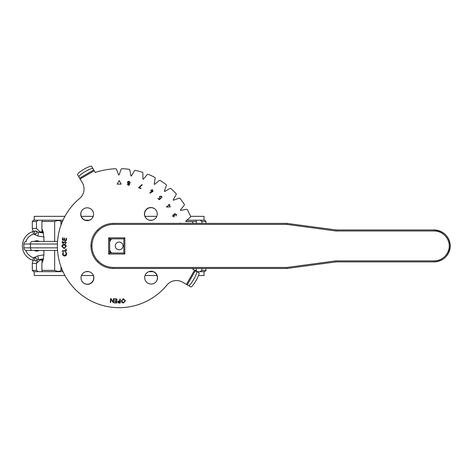 <?xml version="1.0" encoding="UTF-8"?>
<svg xmlns="http://www.w3.org/2000/svg" width="474" height="474" viewBox="0 0 474 474"><rect width="100%" height="100%" fill="white"/><g stroke="black" fill="none" stroke-linecap="round" stroke-linejoin="round"><path stroke-width="0.71" d="M115.283 245.929A3.857 3.857 0 0 0 119.14 249.792A3.857 3.857 0 0 0 123.003 245.929A3.857 3.857 0 0 0 119.14 242.072A3.857 3.857 0 0 0 115.283 245.929A3.857 3.857 0 0 0 119.14 249.792A3.857 3.857 0 0 0 123.003 245.929A3.857 3.857 0 0 0 119.14 242.072A3.857 3.857 0 0 0 115.283 245.929M33.589 220.203L32.303 221.488L36.462 221.488L38.276 220.203L33.589 220.203L32.303 221.488L32.303 228.45L36.462 228.45L36.462 221.488L36.462 228.45L40.272 231.999L42.222 231.513L42.139 230.82L43.401 232.266M34.946 234.091A2.571 0.379 -100.1 0 1 34.798 231.116L35.876 230.962C37.553 232.58 37.245 233.623 34.946 234.091L33.607 234.055A12.478 12.478 0 0 0 25.78 241.509M43.46 232.983L38.471 232.266L43.46 232.983M62.995 271.661L38.276 271.661L36.462 270.376L36.462 263.414L32.303 263.414A3.857 3.857 0 0 1 33.636 260.493A15.05 15.05 0 0 1 32.819 260.256L33.607 257.803L37.926 255.776L38.471 259.598L43.46 258.881L38.471 259.598L35.876 260.901L34.798 260.747A2.571 0.379 -79.9 0 1 34.946 257.773C37.245 258.241 37.553 259.29 35.876 260.901M33.589 271.661L32.303 270.376L32.303 263.414L32.303 270.376L33.589 271.661L38.276 271.661M204.697 271.661L205.983 270.376L205.983 268.474L205.983 270.376L204.697 271.661L200.004 271.661L201.823 270.376L201.823 268.474M36.646 262.389L37.422 261.186M34.792 260.747L34.46 260.682M32.303 263.414A3.857 3.857 0 0 1 33.636 260.493L33.642 260.493M32.819 260.256A15.05 15.05 0 0 0 33.636 260.493L32.819 260.256A15.05 15.05 0 0 1 33.636 231.371A3.857 3.857 0 0 1 32.303 228.45A3.857 3.857 0 0 0 33.636 231.371A15.05 15.05 0 0 0 32.819 231.608L33.607 234.055L37.926 236.088L38.471 232.266L35.876 230.962L34.46 231.182M201.823 221.488L205.983 221.488L205.983 223.39L205.983 221.488L204.697 220.203L200.004 220.203L201.823 221.488L201.823 223.39M82.452 209.864A6.435 6.435 0 0 0 84.603 219.93A6.435 6.435 0 0 0 91.47 218.988M83.074 282.617A6.435 6.435 0 0 0 93.733 277.77A6.435 6.435 0 0 0 92.199 273.599M155.828 282A6.435 6.435 0 0 0 153.677 271.934A6.435 6.435 0 0 0 146.81 272.876M155.211 209.241A6.435 6.435 0 0 0 144.546 214.094A6.435 6.435 0 0 0 146.087 218.265M57.544 250.432L26.426 250.432C24.861 250.284 24.002 249.425 23.854 247.861L57.413 247.861M110.803 238.855A10.938 10.938 0 0 0 109.672 240.46M109.672 251.404A10.938 10.938 0 0 0 110.803 253.003M196.378 223.39L196.378 221.488L185.79 221.488M196.378 221.488L196.076 220.203L186.768 220.203M25.78 250.349A12.478 12.478 0 0 0 33.607 257.803L34.946 257.773M32.819 231.608L34.798 231.116M37.369 240.816A5.149 5.149 0 0 1 39.295 241.426A5.149 5.149 0 0 0 34.312 241.426A5.149 5.149 0 0 1 36.806 240.786M36.237 251.048A5.149 5.149 0 0 1 34.312 250.432A5.149 5.149 0 0 0 39.295 250.432A5.149 5.149 0 0 1 36.806 251.078M57.413 244.003L30.443 244.003A2.571 1.819 -90 0 1 32.268 241.426L57.544 241.426M54.652 241.426L54.652 221.488L41.902 221.488L41.902 228.8L42.814 230.814L43.916 236.988L43.916 241.426M41.902 228.8L42.139 230.82M62.995 220.203L42.21 220.203L41.902 221.488M54.652 221.488C57.55 220.214 59.665 220.214 60.986 221.488L60.986 225.144M62.426 221.488L60.986 221.488M43.401 259.598L42.139 261.044L41.902 263.064L42.814 261.05L43.916 254.876L43.916 250.432M41.902 263.064L41.902 270.376L54.652 270.376L54.652 250.432M60.986 266.72L60.986 270.376C59.665 271.649 57.55 271.649 54.652 270.376M62.426 270.376L60.986 270.376M42.21 271.661L41.902 270.376M42.139 261.044L42.222 260.35L40.272 259.865L36.462 263.414M36.462 270.376L32.303 270.376M32.303 221.488L32.303 228.45M205.983 221.488L204.697 220.203M196.378 268.474L196.378 270.376L194.826 270.376M196.378 270.376L196.076 271.661M205.983 270.376L201.823 270.376M93.331 275.524L81.481 275.524M64.932 275.524L34.229 275.524L34.229 271.661M88.922 271.661L85.954 271.661M89.313 220.203L85.29 220.203M42.21 220.203L38.276 220.203M93.23 216.34L81.273 216.34M64.932 216.34L34.229 216.34L34.229 220.203M200.004 220.203L196.076 220.203M152.326 220.203L149.363 220.203M204.051 220.203L204.051 216.34L190.512 216.34M156.805 216.34L144.955 216.34M200.004 271.661L197.077 271.661M152.995 271.661L148.966 271.661M204.051 271.661L204.051 275.524L198.511 275.524M157.007 275.524L145.056 275.524M111.668 253.003A10.292 10.292 0 0 1 109.672 249.964M109.672 241.9A10.292 10.292 0 0 1 111.668 238.855M98.254 261.144L97.531 261.867C101.975 266.181 107.296 268.385 113.487 268.474L286.948 268.474L113.487 268.474C107.296 268.373 101.975 266.175 97.531 261.867C93.23 257.429 91.026 252.115 90.919 245.929C91.026 239.749 93.23 234.434 97.531 229.997C101.975 225.689 107.296 223.485 113.487 223.39L113.487 224.409C107.574 224.504 102.497 226.608 98.254 230.72C94.148 234.956 92.045 240.028 91.944 245.929C92.045 251.836 94.148 256.908 98.254 261.144C102.497 265.256 107.574 267.36 113.487 267.454L286.877 267.454L335.894 260.884L335.965 261.903L286.948 268.474L286.877 267.454M108.653 254.028L108.653 237.835L109.672 238.855L109.672 253.003L123.821 253.003L124.846 254.028L108.653 254.028L109.672 253.003M123.821 253.003L123.821 238.855L109.672 238.855M123.821 238.855L124.846 237.835L124.846 254.028M98.254 230.72L97.531 229.997C101.975 225.683 107.296 223.479 113.487 223.39L286.948 223.39L286.877 224.409L113.487 224.409M335.894 260.884L434 260.884A15.281 15.281 0 0 0 449.281 245.929A15.281 15.281 0 0 0 434 230.98L335.894 230.98L335.965 229.961L434 229.961A16.306 16.306 0 0 1 450.3 245.929A16.306 16.306 0 0 1 434 261.903L335.965 261.903L434 261.903C443.658 261.073 449.091 255.747 450.3 245.929C449.269 236.295 443.836 230.968 434 229.961L335.965 229.961L286.948 223.39L335.965 229.961M449.281 245.929L450.3 245.929M174.645 215.522L173.277 215.19L173.057 216.15L174.189 216.891L172.714 216.34L173.081 214.817L174.059 214.882L174.645 213.721L176.452 214.313L176.038 216.049L176.103 214.497L174.865 214.058L174.319 215.694M119.14 180.576L117.108 184.119L121.196 184.108L119.14 180.576L117.108 184.119L121.196 184.108L119.14 180.576M65.495 252.263L65.685 251.913L66.739 253.537L66.289 255.296L64.944 256.019C63.629 256.079 62.829 255.462 62.544 254.171L63.125 252.292L63.415 252.571L62.941 254.105L64.914 255.593L66.36 253.572L65.495 252.263L65.685 251.913L66.739 253.537L66.289 255.296L64.944 256.019C63.629 256.079 62.829 255.462 62.544 254.171L63.125 252.292L63.415 252.571M65.809 246.391L64.043 244.673L62.319 246.421L64.091 248.121L65.809 246.391M64.097 248.548L61.916 246.444C62.011 245.111 62.722 244.383 64.043 244.252C65.353 244.359 66.076 245.064 66.206 246.373L64.097 248.548L61.916 246.444C62.011 245.111 62.722 244.383 64.043 244.252C65.353 244.359 66.076 245.064 66.206 246.373L64.097 248.548M66.236 238.28L66.633 238.333L66.324 240.62L62.307 240.075L62.615 237.776L63.012 237.829L62.758 239.731L64.014 239.897L64.268 238.013L64.66 238.067L64.405 239.951L65.981 240.164L66.236 238.28L66.633 238.333L66.324 240.62L62.307 240.075L62.615 237.776L63.012 237.829M82.642 218.787A6.423 6.423 0 0 0 91.725 218.751A6.423 6.423 0 0 0 91.683 209.668A6.423 6.423 0 0 0 82.606 209.709A6.423 6.423 0 0 0 82.642 218.787M146.324 218.514A6.423 6.423 0 0 0 155.407 218.473A6.423 6.423 0 0 0 155.365 209.395A6.423 6.423 0 0 0 146.282 209.431A6.423 6.423 0 0 0 146.324 218.514M146.596 282.196A6.423 6.423 0 0 0 155.679 282.154A6.423 6.423 0 0 0 155.638 273.077A6.423 6.423 0 0 0 146.561 273.113A6.423 6.423 0 0 0 146.596 282.196M82.92 282.468A6.423 6.423 0 0 0 91.997 282.433A6.423 6.423 0 0 0 91.962 273.35A6.423 6.423 0 0 0 82.879 273.391A6.423 6.423 0 0 0 82.92 282.468M193.06 223.39A77.28 77.28 0 0 0 192.711 222.27A1.019 1.019 0 0 0 191.739 221.565L186.027 221.589A0.326 0.326 0 0 1 185.814 221.014L190.169 217.323A1.019 1.019 0 0 0 190.453 216.15A77.28 77.28 0 0 0 187.485 209.858A1.019 1.019 0 0 0 186.401 209.33L180.784 210.343A0.326 0.326 0 0 1 180.476 209.81L184.125 205.42A1.019 1.019 0 0 0 184.196 204.217A77.28 77.28 0 0 0 180.185 198.535A1.019 1.019 0 0 0 179.024 198.203L173.668 200.182A0.326 0.326 0 0 1 173.271 199.714L176.103 194.755A1.019 1.019 0 0 0 175.967 193.552A77.28 77.28 0 0 0 171.025 188.658A1.019 1.019 0 0 0 169.828 188.534L164.893 191.407A0.326 0.326 0 0 1 164.419 191.016L166.35 185.642A1.019 1.019 0 0 0 166.007 184.481A77.28 77.28 0 0 0 160.289 180.517A1.019 1.019 0 0 0 159.086 180.6L154.731 184.291A0.326 0.326 0 0 1 154.198 183.989L155.164 178.36A1.019 1.019 0 0 0 154.625 177.276A77.28 77.28 0 0 0 148.309 174.367A1.019 1.019 0 0 0 147.136 174.657L143.486 179.048A0.326 0.326 0 0 1 142.905 178.84L142.881 173.129A1.019 1.019 0 0 0 142.164 172.157A77.28 77.28 0 0 0 135.44 170.385A1.019 1.019 0 0 0 134.338 170.877L131.499 175.836A0.326 0.326 0 0 1 130.895 175.736L129.882 170.113A1.019 1.019 0 0 0 129.005 169.283A77.28 77.28 0 0 0 122.073 168.703A1.019 1.019 0 0 0 121.071 169.378L119.14 174.758A0.326 0.326 0 0 1 118.53 174.758L116.551 169.402A1.019 1.019 0 0 0 115.543 168.732A77.28 77.28 0 0 0 95.209 172.447L93.005 168.673A8.171 1.416 149.8 0 0 85.877 171.191A8.171 1.416 149.8 0 0 78.891 176.903L77.558 174.622A8.171 1.416 -30.2 0 1 84.55 168.91A8.171 1.416 -30.2 0 1 91.672 166.392L93.005 168.673M114.584 299.236L114.607 298.833L116.912 298.976L116.669 303.022L114.347 302.88L114.37 302.483L116.284 302.596L116.361 301.334L114.465 301.215L114.489 300.824L116.385 300.937L116.486 299.349L114.584 299.236L114.607 298.833L116.912 298.976L116.669 303.022M180.369 223.082L180.476 223.39L179.996 223.207L180.369 223.082M119.857 298.999L120.266 299.005L120.218 303.087L118.459 303.005L117.676 301.968L118.506 300.949L119.833 300.895L119.857 298.999L120.266 299.005M92.412 167.66L93.745 169.941L92.412 167.66M189.529 286.166L182.514 282.154A12.253 12.253 0 0 0 166.943 285.034A61.762 61.762 0 0 1 75.656 289.792A61.762 61.762 0 0 1 79.626 198.464A12.253 12.253 0 0 0 82.375 182.875L78.891 176.903L79.626 178.171L93.745 169.941M186.43 284.394L194.541 270.21L198.914 272.71A8.171 1.416 119.8 0 1 196.455 279.856A8.171 1.416 119.8 0 1 190.809 286.894L188.516 285.585A8.171 1.416 -60.2 0 0 194.168 278.546A8.171 1.416 -60.2 0 0 196.627 271.401M195.347 270.672L187.242 284.856L188.516 285.585M194.541 270.21L192.829 269.232A77.28 77.28 0 0 0 193.06 268.474M141.051 188.261L140.914 188.622L138.509 187.728L141.987 184.599L142.241 184.872L139.232 187.586L141.051 188.261L140.914 188.622L138.509 187.728M160.887 198.375L159.305 199.69L157.949 198.559L158.198 198.262L159.311 199.193L160.176 198.464L159.762 198.215L159.625 196.378L161.634 196.189L161.895 197.818L161.367 196.461L159.934 196.657L160.076 197.984L160.887 198.375L159.305 199.69L157.949 198.559L158.198 198.262M173.994 216.529L174.189 216.891L172.714 216.34L173.081 214.817M174.136 214.295L174.645 213.721L176.452 214.313L176.038 216.049L175.854 215.7M65.744 249.034L66.135 249.004L66.289 250.965L62.236 251.291L62.201 250.882L65.868 250.592L65.744 249.034L66.135 249.004L66.289 250.965L62.236 251.291L62.201 250.882M63.883 242.261L65.24 241.426L66.259 242.641L65.329 243.808L65.145 243.452L65.862 242.652L65.222 241.864L62.9 243.405L62.011 242.368L62.734 241.343L62.965 241.687L62.426 242.398L62.906 242.984L65.24 241.426L66.259 242.641L65.329 243.808L65.145 243.452M123.193 298.721L125.503 300.67L123.56 302.981C122.227 302.981 121.451 302.329 121.225 301.02L123.193 298.721L125.503 300.67L123.56 302.981C122.227 302.981 121.451 302.329 121.225 301.02L123.193 298.721M114.347 302.88L114.37 302.483M114.465 301.215L114.489 300.824M113.102 301.748L113.47 298.709L113.884 298.756L113.405 302.779L111.011 299.372L110.638 302.448L110.246 302.4L110.726 298.377L113.102 301.748M120.218 303.087L118.459 303.005L117.676 301.968L118.506 300.949L119.543 300.895M64.268 238.013L64.66 238.067M169.182 205.366L170.373 206.895L166.398 207.019L168.631 205.283L168.329 204.898L168.637 204.655L168.934 205.046L169.68 204.466L169.929 204.786L169.182 205.366M151.259 191.774L150.868 190.157L152.587 189.713L153.025 191.395L150.062 193.155L149.885 192.799L151.656 191.917L151.259 191.774L150.868 190.157L152.587 189.713L153.025 191.395L150.062 193.155L149.885 192.799M129.734 184.587L128.377 185.435L127.405 184.185L128.116 183.432L127.536 182.259L127.974 181.495L129.1 181.234L130.249 182.68L129.289 183.628L129.734 184.587L128.377 185.435L127.405 184.185M113.47 298.709L113.884 298.756L113.316 302.773M110.638 302.448L110.246 302.4L110.815 298.389M159.762 198.215L159.625 196.378L161.634 196.189L161.895 197.818L161.569 197.551M127.536 182.259L127.974 181.495L129.1 181.234L130.249 182.68M129.035 181.613L127.939 182.318L128.727 183.325L129.846 182.597L129.035 181.613M63.528 243.227L62.9 243.405L62.011 242.368L62.734 241.343L62.965 241.687M123.24 299.112L121.646 300.99L123.507 302.59L125.083 300.7L123.24 299.112M128.673 183.687L127.802 184.273L128.46 185.05L129.331 184.516L128.673 183.687M118.103 301.974L119.815 302.685L119.833 301.298L118.103 301.974M152.373 190.044L151.212 190.352L151.52 191.514L152.681 191.206L152.373 190.044M32.268 250.432A2.571 1.819 -90 0 1 30.443 247.861L30.443 244.003L23.854 244.003C24.002 242.439 24.861 241.58 26.426 241.426M43.916 236.941L37.926 236.088M37.926 255.776L43.916 254.923M43.282 259.598L38.471 259.598M43.282 232.266L38.471 232.266M97.531 261.867C93.218 257.429 91.02 252.115 90.919 245.929L91.944 245.929M434 260.884L434 261.903M108.653 237.835L124.846 237.835M335.894 230.98L286.877 224.409M434 230.98L434 229.961M113.487 268.474L113.487 267.454M80.1 178.976L94.213 170.747M23.854 247.861L23.854 244.003M286.948 223.39L113.487 223.39M286.948 268.474L335.965 261.903M97.531 229.997C93.218 234.434 91.02 239.743 90.919 245.929"/></g></svg>
